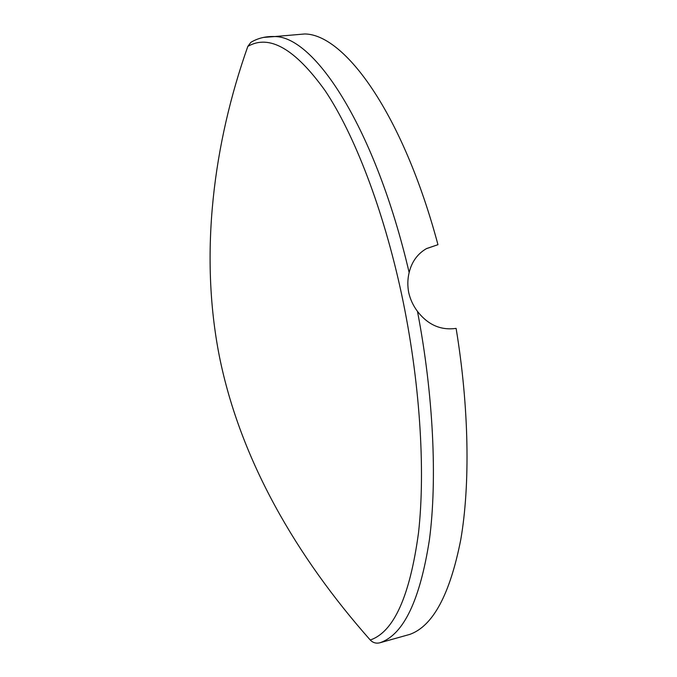 <?xml version="1.0" encoding="UTF-8"?>
<svg xmlns="http://www.w3.org/2000/svg" width="677" height="677" viewBox="0 0 677 677"><rect width="100%" height="100%" fill="white"/><g stroke="black" fill="none" stroke-linecap="round" stroke-linejoin="round"><path stroke-width="1.02" d="M252.893 41.221L250.888 42.321L247.824 46.4C269.285 34.019 295.062 48.786 325.146 90.71C354.173 134.021 383.368 209.142 401.656 294.52C419.858 379.907 425.655 469.483 418.504 532.875C409.856 596.302 393.777 632.013 370.251 640.002C372.866 642.71 375.997 643.658 379.636 642.854L409.881 634.374C432.975 626.005 449.926 594.499 460.732 539.848C470.253 485.028 469.153 407.503 456.112 328.387C440.82 330.537 427.94 324.875 417.472 311.386C413.249 305.759 410.347 299.556 408.747 292.769C407.419 285.846 407.546 279.11 409.145 272.543C411.751 261.83 417.472 253.875 426.324 248.696L437.96 244.685L426.578 248.552M292.176 35.052L304.777 33.968C344.728 34.324 402.95 113.795 437.96 244.685M247.824 46.4C213.661 142.949 199.046 253.08 219.382 356.356C240.25 460.106 296.602 556.832 370.251 640.002M263.421 37.421L274.777 36.55C314.754 36.456 375.481 128.478 409.145 272.543M417.472 311.386C433.492 394.97 437.359 479.807 429.404 539.831C420.062 599.78 403.873 633.985 380.838 642.439L379.89 642.786M304.777 33.968L274.777 36.55C265.951 36.186 257.988 38.115 250.888 42.321M379.636 642.854L405.861 635.491"/></g></svg>
